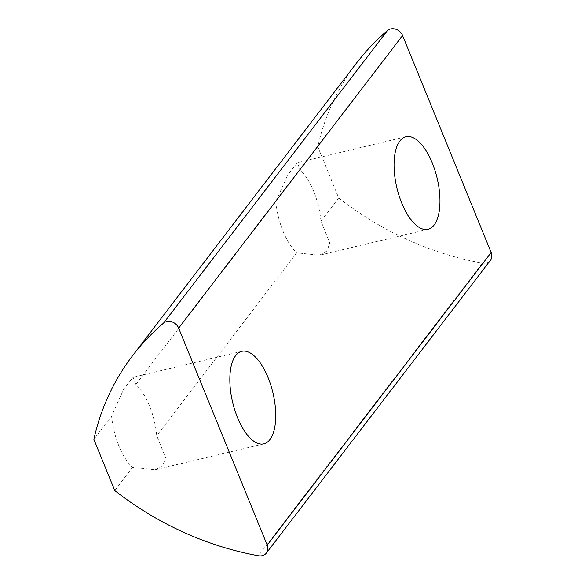 <?xml version="1.0" encoding="UTF-8"?>
<svg xmlns="http://www.w3.org/2000/svg" width="585" height="585" viewBox="0 0 585 585"><rect width="100%" height="100%" fill="white"/><g stroke="black" fill="none" stroke-linecap="round" stroke-linejoin="round"><path stroke-width="0.44" stroke-dasharray="2.92 2.19" d="M263.842 443.854L155.252 469.799L132.51 467.386A47.575 20.709 -103.4 0 1 118.879 445.909A47.575 20.709 -103.4 0 1 111.596 416.132L93.856 439.313M155.252 469.799L162.93 465.448L165.504 457.536L156.751 435.715A47.575 20.709 -103.4 0 0 135.837 384.469L133.139 377.259L123.625 389.347L111.596 416.132M356.558 63.048A290.262 246.336 -142.6 0 0 317.794 146.725L338.708 197.971A290.262 246.336 -142.6 0 0 482.376 263.162A9.674 8.212 -142.6 0 0 490.354 260.42M338.708 197.971L320.968 221.152L329.721 242.972L327.147 250.885L319.468 255.236L296.727 252.815L156.751 435.715M132.51 467.386L114.77 490.559M320.968 221.152A47.575 20.709 76.6 0 0 300.054 169.899L317.794 146.725M135.837 384.469L275.813 201.569A47.575 20.709 76.6 0 0 283.096 231.338A47.575 20.709 76.6 0 0 296.727 252.815M275.813 201.569L287.849 174.776L297.355 162.696L300.054 169.899M482.376 263.162L258.446 555.75M241.729 351.314L133.139 377.259M405.946 136.744L297.355 162.696M428.059 229.291L319.468 255.236"/><path stroke-width="0.88" d="M237.495 417.566A47.575 20.709 76.6 0 0 263.842 443.854A47.575 20.709 76.6 0 0 272.924 392.769A47.575 20.709 76.6 0 0 241.729 351.314A47.575 20.709 76.6 0 0 237.495 417.566M178.644 328.09L267.206 545.103A9.674 8.212 -142.6 0 1 266.416 553.008A9.674 8.212 -142.6 0 1 258.446 555.75A290.262 246.336 -142.6 0 1 114.77 490.559L93.856 439.313A290.262 246.336 -142.6 0 1 132.627 355.636A290.262 246.336 -142.6 0 1 163.522 323.154A9.674 8.212 -142.6 0 1 178.644 328.09L402.582 35.502L491.144 252.515L267.206 545.103M266.416 553.008L490.354 260.42A9.674 8.212 -142.6 0 0 491.144 252.515M402.582 35.502A9.674 8.212 -142.6 0 0 387.453 30.559A290.262 246.336 -142.6 0 0 356.558 63.048L132.627 355.636M401.712 203.002A47.575 20.709 -103.4 0 1 405.946 136.744A47.575 20.709 -103.4 0 1 437.141 178.206A47.575 20.709 -103.4 0 1 428.059 229.291A47.575 20.709 -103.4 0 1 401.712 203.002M387.453 30.559L163.522 323.154"/></g></svg>
